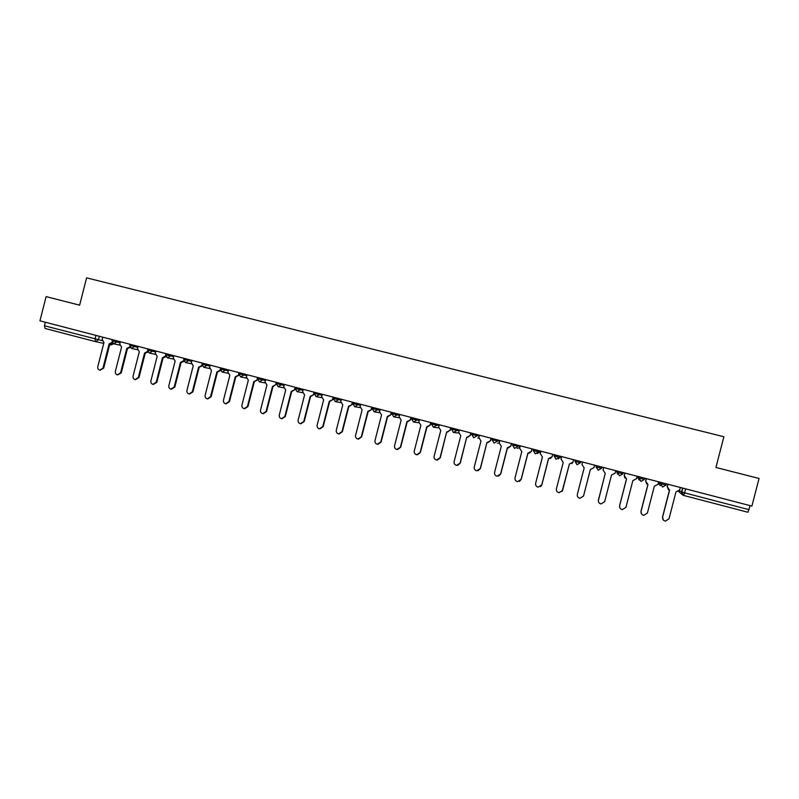 <?xml version="1.0" encoding="UTF-8"?>
<svg xmlns="http://www.w3.org/2000/svg" width="799" height="799" viewBox="0 0 799 799"><rect width="100%" height="100%" fill="white"/><g stroke="black" fill="none" stroke-linecap="round" stroke-linejoin="round"><path stroke-width="1.2" d="M46.112 296.619L39.95 320.828L751.889 506.097L759.05 478.471L715.924 467.465L723.884 436.733L86.592 277.852L79.63 305.168L46.112 296.619M95.49 341.642L45.054 328.459L44.444 325.782L102.142 340.614M45.353 322.227L44.444 325.782M750.101 505.627L747.954 512.259L683.684 495.45L684.603 492.863L749.053 509.682M667.934 484.244L667.285 486.741L669.572 490.216L662.621 517.093C662.351 519.21 663.28 520.558 665.407 521.118L669.013 518.801L675.974 491.884L679.669 489.977L680.319 487.47M663.32 519.979L662.521 516.983L669.452 490.177M668.533 489.797L667.175 486.681L667.804 484.214M646.351 478.631L645.702 481.118L647.979 484.574L641.058 511.35C640.778 513.447 641.687 514.786 643.794 515.355L647.4 513.038L654.331 486.231L657.996 484.324L658.646 481.827M641.467 513.847L640.978 511.25L647.889 484.544M646.721 484.004L645.622 481.068L646.261 478.601M624.938 473.058L624.289 475.535L626.546 478.971L619.654 505.647C619.375 507.725 620.274 509.053 622.341 509.632L625.947 507.325L632.848 480.618L636.493 478.721L637.133 476.224M619.744 507.515L619.615 505.557L626.486 478.961M624.908 478.042L624.249 475.495L624.878 473.038M603.684 467.525L603.045 469.992L605.272 473.417L598.411 499.994C598.131 502.052 599.01 503.37 601.058 503.949L604.653 501.662L611.525 475.045L615.14 473.148L615.789 470.671M598.311 500.843L605.252 473.408M603.045 469.992L603.664 467.515M582.591 462.032L581.952 464.499L584.169 467.904L577.327 494.381C577.048 496.429 577.917 497.737 579.944 498.316L583.53 496.029L590.371 469.522L593.967 467.635L594.606 465.158M561.657 456.589L561.018 459.045L563.215 462.431L556.414 488.808C556.134 490.836 556.983 492.144 558.98 492.723L562.566 490.446L569.377 464.039L572.983 462.122L571.914 463.65M572.943 462.152L573.572 459.695L572.983 462.122M569.407 464.049L562.067 491.495M540.873 451.185L540.244 453.622L542.421 456.998L535.65 483.285C535.37 485.293 536.209 486.591 538.186 487.17L541.752 484.903L548.533 458.596L552.149 456.698L550.191 458.636M552.768 454.271L552.149 456.698M548.603 458.616L541.842 484.843L540.623 486.601M552.708 454.261L552.079 456.708M520.259 445.812L519.63 448.249L521.787 451.605L515.035 477.792C514.756 479.79 515.595 481.078 517.542 481.667L521.098 479.41L527.859 453.193L531.475 451.305L529.088 453.313M532.094 448.898L531.475 451.305M527.949 453.223L521.218 479.35L519.46 481.407M532.004 448.868L531.375 451.315M499.794 440.489L499.165 442.916L501.303 446.261L494.591 472.349C494.311 474.326 495.13 475.615 497.058 476.204L500.603 473.947L507.325 447.83L510.961 445.952L508.334 447.969M511.57 443.555L510.961 445.952M507.455 447.869L500.753 473.907L498.606 476.094M511.45 443.525L510.821 445.952M479.48 435.205L478.851 437.622L480.978 440.948L474.286 466.936C474.007 468.913 474.816 470.192 476.723 470.771L480.259 468.534L486.951 442.506L480.439 468.494L478.012 470.741M491.205 438.252L490.586 440.649L487.829 442.646M487.15 442.556L490.586 440.649M491.045 438.212L490.426 440.639M459.315 429.952L458.696 432.369L460.793 435.675L454.132 461.572C453.852 463.53 454.661 464.808 456.539 465.388L460.064 463.15L466.736 437.223L460.274 463.12L457.637 465.398M470.991 432.988L470.371 435.375L467.515 437.363M466.926 437.273L470.371 435.375M470.801 432.948L470.182 435.355M439.3 424.748L438.681 427.145L440.768 430.441L434.137 456.249C433.857 458.197 434.646 459.455 436.514 460.044L440.019 457.807L446.661 431.979L440.259 457.797L437.472 460.074M450.916 427.775L450.306 430.142L447.38 432.119M446.881 432.039L450.306 430.142M450.696 427.715L450.087 430.122M419.435 419.575L418.816 421.972L420.883 425.248L414.281 450.956C414.002 452.893 414.781 454.152 416.629 454.741L420.114 452.514L426.736 426.776L430.391 424.948L427.415 426.906M431.001 422.591L430.391 424.948M426.986 426.846L420.394 452.504L417.487 454.781M430.751 422.521L430.132 424.918M399.71 414.441L399.101 416.828L401.148 420.094L394.566 445.712C394.297 447.64 395.066 448.888 396.893 449.467L400.369 447.25L406.951 421.612L410.616 419.795L407.61 421.742M411.225 417.438L410.616 419.795M407.24 421.682L400.669 447.25L397.672 449.517M410.946 417.368L410.336 419.755M380.134 409.348L379.525 411.725L381.562 414.981L375.011 440.499C374.731 442.416 375.49 443.665 377.308 444.244L380.763 442.027L387.325 416.479L390.991 414.681L387.954 416.609M391.59 412.334L390.991 414.681M387.635 416.559L381.093 442.037L378.017 444.294M391.29 412.254L390.671 414.631M360.699 404.294L360.089 406.661L362.107 409.897L355.585 435.325C355.305 437.233 356.064 438.471 357.862 439.051L361.298 436.843L367.83 411.395L371.505 409.597L368.449 411.515M372.104 407.26L371.505 409.597M368.169 411.475L361.657 436.863L358.521 439.11M371.775 407.17L371.165 409.547M341.403 399.27L340.803 401.627L342.801 404.853L336.299 430.192C336.029 432.089 336.779 433.318 338.556 433.897L341.972 431.7L348.484 406.341L352.159 404.554L349.093 406.461M352.759 402.227L352.159 404.554M348.853 406.431L342.362 431.72L339.185 433.957M352.399 402.137L351.79 404.494M322.257 394.287L321.647 396.634L323.635 399.85L317.163 425.098C316.883 426.976 317.622 428.214 319.39 428.783L322.786 426.596L329.268 401.318L332.953 399.55L329.877 401.438M333.553 397.233L332.953 399.55M329.667 401.418L323.205 426.626L319.99 428.843M333.163 397.123L332.564 399.48M303.24 389.343L302.631 391.68L304.599 394.876L298.157 420.034C297.877 421.912 298.616 423.13 300.354 423.71L303.75 421.522L310.202 396.334L313.887 394.576L310.761 396.454M314.486 392.269L313.887 394.576M310.621 396.434L304.189 421.562L300.943 423.76M314.067 392.159L313.468 394.506M284.354 384.429L283.755 386.756L285.712 389.942L279.29 415.011C279.011 416.878 279.74 418.097 281.468 418.666L284.834 416.489L291.265 391.39L294.961 389.642L291.795 391.5M291.715 391.49L285.303 416.529L282.027 418.726M295.111 387.225L294.511 389.562M265.608 379.545L265.018 381.872L266.946 385.038L260.554 410.017C260.284 411.875 261.003 413.093 262.711 413.662L266.067 411.485L272.469 386.486L275.695 384.659L272.968 386.586L266.556 411.535L263.261 413.722M276.284 382.322L275.695 384.659M247.001 374.701L246.402 377.018L248.329 380.174L241.957 405.063C241.678 406.911 242.397 408.119 244.095 408.688L247.43 406.521L253.802 381.602L257.508 379.885L254.282 381.712M254.312 381.712L247.95 406.581L244.634 408.748M257.598 377.468L257.008 379.785M228.524 369.897L227.925 372.204L229.832 375.34L223.49 400.149C223.211 401.987 223.92 403.185 225.608 403.755L228.923 401.597L235.276 376.768L238.881 375.031M238.931 375.24L235.725 376.868M235.805 376.878L229.463 401.657L226.117 403.815M239.041 372.634L238.452 374.951M210.167 365.123L209.578 367.42L211.475 370.546L205.153 395.265C204.874 397.093 205.573 398.292 207.251 398.851L210.546 396.704L216.869 371.964L220.364 370.207M220.474 370.596L217.308 372.054M217.428 372.084L211.116 396.773L207.72 398.911M220.324 369.008L220.035 370.147M191.95 360.379L191.361 362.666L193.238 365.782L186.946 390.411C186.666 392.239 187.365 393.428 189.023 393.987L192.299 391.84L198.601 367.19L201.977 365.423M202.157 365.962L199.021 367.28M199.181 367.31L192.899 391.919L189.463 394.047M201.927 364.644L201.738 365.373M173.862 355.675L173.273 357.952L175.131 361.058L168.869 385.597C168.589 387.415 169.278 388.604 170.916 389.163L174.182 387.016L180.464 362.446L183.72 360.669M183.97 361.338L181.243 362.616M181.063 362.586L174.801 387.106L171.336 389.213M155.895 351.001L155.316 353.268L157.153 356.364L150.911 380.813C150.641 382.621 151.321 383.81 152.949 384.359L156.195 382.222L162.447 357.742L165.593 355.945M165.912 356.734L163.266 357.922M163.076 357.882L156.834 382.322L153.338 384.419M138.057 346.357L137.478 348.624L139.306 351.7L133.083 376.069C132.814 377.867 133.483 379.046 135.101 379.595L138.327 377.468L144.559 353.068L147.615 351.36M147.975 352.149L144.949 353.158M145.208 353.218L138.996 377.567L135.46 379.655M120.339 341.742L119.76 343.999L121.578 347.066L115.376 371.355C115.106 373.143 115.775 374.322 117.373 374.871L120.589 372.743L126.791 348.434L129.788 346.856M130.177 347.585L127.181 348.514M127.47 348.584L121.278 372.853L117.723 374.921M102.741 337.168L102.172 339.415L103.97 342.471L97.798 366.671C97.528 368.459 98.187 369.627 99.775 370.167L102.971 368.049L109.153 343.82L112.08 342.362M112.499 343.041L110.042 344.019M109.853 343.979L103.68 368.159L100.105 370.217M112.269 339.645L111.97 340.793L120.09 342.731M116.964 340.863L116.674 341.982L113.788 343.83L111.97 340.793M130.017 344.259L129.728 345.418L137.808 347.335M134.731 345.488L134.442 346.616L131.535 348.464L129.728 345.418M147.905 348.913L147.605 350.072L155.645 351.979M152.619 350.142L152.329 351.27L149.403 353.128L147.605 350.072M165.902 353.597L165.613 354.756L173.603 356.654M170.636 354.836L170.347 355.964L167.4 357.822M183.75 359.46L191.7 361.368M188.784 359.56L188.494 360.689L185.528 362.556M202.007 364.214L209.917 366.102M207.061 364.314L206.771 365.453L203.785 367.32L201.997 364.234L202.297 363.076M220.394 368.998L228.264 370.876M225.468 369.098L225.178 370.247L222.182 372.124L220.384 369.028L220.684 367.86M239.211 372.674L238.911 373.852L246.751 375.69M244.005 373.922L243.715 375.071L240.689 376.948L238.911 373.852M257.568 378.686L265.358 380.524M262.671 378.786L262.382 379.934L259.335 381.812M276.344 383.57L284.104 385.408M281.478 383.68L281.178 384.838L278.122 386.716M300.424 388.604L300.124 389.762L297.038 391.66L295.25 388.524L302.991 390.312M314.297 393.458L322.007 395.255M319.5 393.567L319.201 394.736L316.094 396.624M333.473 398.451L341.163 400.239M338.716 398.571L338.416 399.74L335.29 401.637M352.788 403.485L360.459 405.253M358.072 403.605L357.772 404.783L354.626 406.681M372.254 408.559L379.895 410.296M377.567 408.679L377.268 409.857L374.102 411.765M391.86 413.662L399.47 415.38M397.213 413.792L396.913 414.981L393.727 416.888M416.998 418.946L416.698 420.134L413.492 422.042L411.605 418.816L419.195 420.494M431.5 423.989L439.07 425.647M436.933 424.129L436.624 425.318L433.398 427.245L431.5 423.999M451.854 428.014L451.655 429.253L459.095 430.821M457.018 429.353L456.708 430.551L453.462 432.479L451.545 429.223M472.049 433.268L471.859 434.516L479.27 436.024M477.253 434.626L476.943 435.825L473.697 437.762L471.74 434.476M492.394 438.561L492.204 439.82L499.595 441.248M497.637 439.929L497.328 441.128L494.052 443.075L492.084 439.77M512.888 443.894L512.708 445.163L520.089 446.471M518.171 445.273L517.862 446.481L514.566 448.429L512.578 445.113M533.542 449.268L533.233 450.486L535.739 451.185L538.556 451.864L540.613 451.115M538.866 450.656L538.556 451.864L535.24 453.822L533.233 450.486M554.356 454.691L554.037 455.899L556.623 456.628L559.4 457.298L560.778 456.359M559.719 456.079L559.4 457.298L556.064 459.255L554.037 455.909M575.32 460.144L575.01 461.363L577.657 462.102L580.404 462.771L581.083 461.642M580.723 461.552L580.404 462.771L577.018 464.728L575.01 461.363M598.86 467.625L601.577 468.284L598.161 470.241L596.134 466.866L598.86 467.625M601.897 467.055L601.577 468.284M620.224 473.188L622.91 473.837L619.505 475.814L617.417 472.409L620.224 473.188M623.22 472.608L622.91 473.837M641.747 478.801L644.403 479.44L640.938 481.407L638.87 478.002L641.747 478.801M644.723 478.202L644.403 479.44M663.44 484.454L666.056 485.083L662.581 487.05L660.493 483.635L663.44 484.454M666.376 483.844L666.056 485.083M99.316 336.269L98.407 339.815L95.56 341.662L95.041 338.986L95.96 335.4M110.851 344.858L109.693 344.609L110.871 344.858L113.398 343.7M103.74 343.37L95.75 341.702L103.74 343.37M679.3 490.796L684.603 492.863L685.642 488.848M682.596 488.059L681.577 492.014C681.317 493.692 682.026 494.841 683.684 495.45L747.954 512.259M682.356 494.701L678.621 491.505M596.284 465.597L596.134 466.866L596.454 465.637M616.858 470.951L617.417 472.409L617.737 471.18M637.582 476.344L638.87 478.002L639.19 476.763M658.476 482.456L660.493 483.635L660.813 482.386M658.246 483.345L660.324 485.672M637.432 476.923L639.22 480.159M616.708 471.53L617.587 474.236M596.134 466.177L596.194 467.685M558.251 458.896L560.628 456.928M537.258 453.572L540.464 451.685M517.263 448.359L519.789 447.65M497.417 443.175L499.145 443.016M477.712 438.032L478.781 438.082M454.271 432.559L458.606 433.008M276.644 382.421L276.324 383.67M247.43 406.521L247.95 406.581M228.923 401.597L229.463 401.657M210.546 396.704L211.116 396.773M192.299 391.84L192.899 391.919M174.182 387.016L174.801 387.106M156.195 382.222L156.834 382.322M138.327 377.468L138.996 377.567M120.589 372.743L121.278 372.853M102.971 368.049L103.68 368.159M660.973 482.436L660.643 483.685L662.621 487.06M639.35 476.803L639.03 478.052L640.978 481.417M617.897 471.22L617.577 472.469L619.505 475.814M596.603 465.687L596.284 466.926L598.201 470.251M575.47 460.184L575.15 461.423L577.058 464.728M554.506 454.731L554.186 455.959L556.064 459.255M533.692 449.308L533.372 450.536L535.24 453.822M513.028 443.934L512.708 445.163L514.566 448.429M492.524 438.601L492.204 439.82L494.052 443.075M472.169 433.298L471.859 434.516L473.697 437.762M451.964 428.044L451.655 429.253L453.482 432.479M431.909 422.821L431.6 424.039L433.418 427.245M412.004 417.647L411.695 418.846L413.512 422.052M392.249 412.504L391.939 413.702L393.747 416.888M372.624 407.4L372.324 408.599L374.122 411.775M353.148 402.326L352.848 403.525L354.646 406.691M333.822 397.293L333.513 398.491L335.31 401.647M314.626 392.299L314.317 393.488L316.114 396.634M295.57 387.345L295.26 388.524L297.058 391.66M257.857 377.528L257.558 378.706L259.355 381.822M184.04 358.322L183.74 359.48L185.548 362.556M434.097 427.325L438.601 427.855M414.102 422.132L418.736 422.741M394.267 416.968L399.021 417.657M374.591 411.845L379.445 412.604M355.066 406.761L360.019 407.57M335.69 401.707L340.734 402.566M316.464 396.694L321.578 397.602M297.378 391.72L302.571 392.669M276.344 383.6L278.132 386.726M278.432 386.776L283.695 387.765M259.635 381.872L264.958 382.891M240.958 376.998L246.352 378.057M222.432 372.164L227.875 373.243M204.025 367.37L209.528 368.479M185.758 362.596L191.311 363.735M165.613 354.756L167.42 357.822M167.62 357.872L173.223 359.021M149.613 353.168L155.266 354.347M131.725 348.504L137.428 349.702M113.967 343.87L119.71 345.088M682.755 488.099L681.727 492.064L683.684 495.45M111.241 344.918L113.528 343.75M45.044 328.449L95.56 341.662M127.161 348.514L127.66 348.624"/></g></svg>
